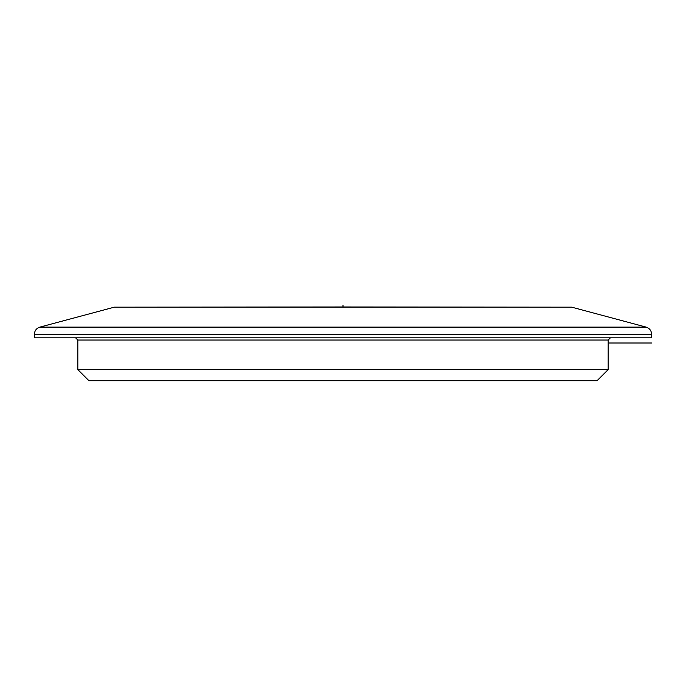 <?xml version="1.0" encoding="UTF-8"?>
<svg xmlns="http://www.w3.org/2000/svg" width="686" height="686" viewBox="0 0 686 686"><rect width="100%" height="100%" fill="white"/><g stroke="black" fill="none" stroke-linecap="round" stroke-linejoin="round"><path stroke-width="1.03" d="M343 337.829L34.394 337.829L34.394 334.254L651.606 334.254L651.606 337.829L343 337.829M77.827 369.608L88.914 380.696L597.086 380.696L608.173 369.608L77.827 369.608L77.827 340.042L608.173 340.042L610.394 337.829M651.7 343L608.173 343M343 306.985L114.279 307.174L571.721 307.174L343 306.985L343 305.304M571.721 307.174L646.126 327.111L39.874 327.111C36.435 328.26 34.609 330.635 34.394 334.254M114.279 307.174L39.874 327.111M646.126 327.111C649.565 328.26 651.391 330.635 651.606 334.254M608.173 369.608L608.173 340.042M77.827 340.042L75.606 337.829"/></g></svg>
